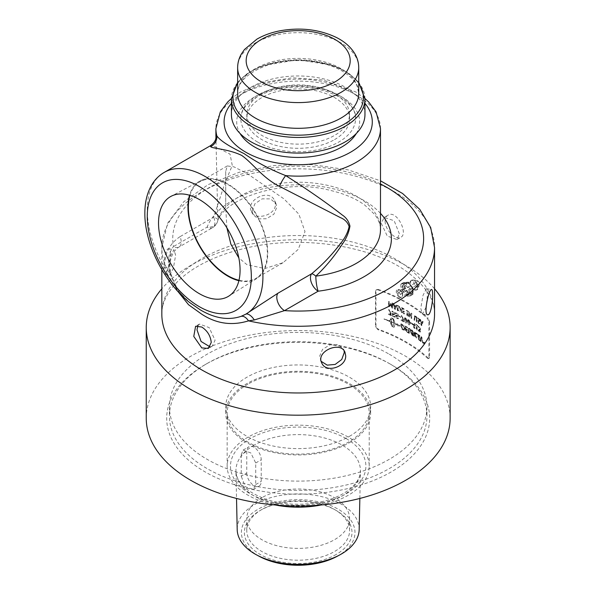 <?xml version="1.0" encoding="UTF-8"?>
<svg xmlns="http://www.w3.org/2000/svg" width="595" height="595" viewBox="0 0 595 595"><rect width="100%" height="100%" fill="white"/><g stroke="black" fill="none" stroke-linecap="round" stroke-linejoin="round"><path stroke-width="0.45" stroke-dasharray="2.98 2.23" d="M400.398 294.019L398.858 292.39L400.137 294.607L400.398 294.019M261.83 497.703A51.423 29.691 0 0 0 246.769 518.691A51.423 29.691 0 0 0 298.192 548.382A51.423 29.691 0 0 0 349.607 518.691A51.423 29.691 0 0 0 317.864 491.269A51.423 29.691 0 0 0 261.83 497.703M226.896 227.855L225.706 207.573L225.706 171.39L227.29 165.938L233.999 166.868L247.334 173.71L283.964 198.871L298.839 214.126L304.99 231.604L298.244 249.35L283.123 262.655L264.768 268.576L246.932 264.663L238.848 257.94M197.845 325.748L199.429 324.059L209.128 327.577L215.085 340.228L212.214 346.208L210.035 346.87M169.002 269.468L169.969 274.912L173.338 268.315L175.629 255.203L173.874 249.632L170.326 256.207L169.002 269.468M252.109 211.047L252.838 214.475L258.156 218.871L266.426 218.752L273.841 214.252L276.816 207.224L276.043 203.706L270.517 198.879L262.179 198.842L254.943 203.721L252.109 211.047M321.196 361.358L319.56 356.39L322.535 349.362L329.95 344.862L338.22 344.743L343.538 349.139L344.074 350.738M426.072 307.28L422.502 313.974L420.747 308.411L423.038 295.299L426.407 288.701L427.374 294.146L427.039 300.795M399.379 233.828L394.173 220.738L384.162 217.398L381.291 223.385L387.248 236.037L396.954 239.554L399.379 233.828M397.891 310.174L397.891 306.425A152.469 88.023 180 0 1 398.345 306.648L399.58 307.6L400.197 309.474L399.528 310.709L398.568 310.255A152.811 88.224 0 0 0 398.114 310.025L398.114 306.269A152.811 88.224 180 0 1 398.568 306.499L399.81 307.451L400.428 309.333L399.795 310.612L398.345 310.404A152.469 88.023 0 0 0 397.891 310.174L398.114 310.025M399.914 311.378L401.045 309.645L400.137 307.132L398.553 305.934A152.811 88.224 0 0 0 397.512 305.413L397.512 310.285A152.811 88.224 180 0 1 398.538 310.798L399.914 311.378L400.814 309.787L399.907 307.28L398.33 306.083A152.469 88.023 -0 0 0 397.289 305.562L397.289 310.434A152.469 88.023 180 0 1 398.315 310.947L399.914 311.378M414.046 325.465L414.046 327.369A359.06 303.123 68 0 0 412.737 324.587A152.469 88.023 180 0 1 414.046 325.465L414.306 327.235A358.941 303.034 67.8 0 0 412.989 324.461A152.811 88.224 180 0 1 414.306 325.331M415.005 326.112L415.005 325.584A152.469 88.023 0 0 0 414.544 325.272L414.544 323.598A152.469 88.023 -0 0 0 414.046 323.264L414.046 324.937A152.469 88.023 -0 0 0 412.32 323.792L414.068 328.15A152.469 88.023 180 0 1 414.544 328.47L414.544 325.8A152.469 88.023 180 0 1 415.005 326.112L415.265 325.458A152.811 88.224 0 0 0 414.804 325.145L414.804 323.472A152.811 88.224 0 0 0 414.306 323.137L414.306 324.811A152.811 88.224 0 0 0 412.573 323.658L414.328 328.024A152.811 88.224 180 0 1 414.804 328.343L414.804 325.673A152.811 88.224 180 0 1 415.265 325.986M411.978 324.32L411.978 323.732A152.469 88.023 0 0 0 410.468 322.765L410.468 323.36A152.469 88.023 180 0 1 411.978 324.32L412.231 323.598A152.811 88.224 0 0 0 410.714 322.631L410.714 323.226A152.811 88.224 180 0 1 412.231 324.193M405.567 318.429L406.34 320.876L406.192 322.274L405.567 322.423L404.935 321.553L404.935 318.593L405.812 318.288L406.586 320.735L406.43 322.133L405.812 322.282L405.173 321.412L405.173 318.451L405.812 318.288L404.935 318.593L405.567 318.429M405.567 322.966L406.563 322.959L406.913 321.203L405.567 317.886L404.712 317.767L404.206 319.656L405.567 322.966L406.653 322.944L407.151 321.069L405.812 317.752L404.95 317.633L404.444 319.515L405.812 322.825M403.76 321.843L401.885 315.945A152.469 88.023 -0 0 0 401.261 315.618L403.246 320.988A152.469 88.023 0 0 0 401 319.783L401 320.355A152.469 88.023 180 0 1 403.76 321.843L403.99 320.973L402.116 315.804A152.811 88.224 0 0 0 401.491 315.469L403.484 320.846A152.811 88.224 0 0 0 401.231 319.634L401.231 320.207A152.811 88.224 180 0 1 403.99 321.702M400.442 317.618L400.442 317.023A152.469 88.023 -0 0 0 398.754 316.161L398.754 316.748A152.469 88.023 180 0 1 400.442 317.618L400.666 316.875A152.811 88.224 0 0 0 398.985 316.012L398.985 316.6A152.811 88.224 180 0 1 400.666 317.47M397.698 316.518L398.39 315.424L397.988 314.048L396.872 313.022L395.675 312.717L395.675 313.409A152.811 88.224 180 0 1 395.72 313.431L396.887 313.595L397.772 315.119L397.52 315.692L395.868 315L395.868 317.507A152.811 88.224 180 0 1 398.36 318.734L398.36 318.161A152.811 88.224 0 0 0 396.456 317.224L396.456 315.923L397.698 316.518L398.167 315.573L397.765 314.197L395.459 312.873L395.459 313.565L396.664 313.743L397.549 315.268L397.296 315.841L395.645 315.149L395.645 317.663A152.469 88.023 180 0 1 398.137 318.883L398.137 318.31A152.469 88.023 0 0 0 396.24 317.373L396.24 316.071L397.698 316.518M397.549 315.268L397.296 315.841L397.549 315.268M394.269 314.859L394.961 313.758L394.552 312.39L393.414 311.378L392.187 311.096L392.187 311.787A152.811 88.224 180 0 1 392.231 311.81L393.421 311.951L394.336 313.461L394.069 314.041L392.38 313.372L392.38 315.886A152.811 88.224 180 0 1 394.939 317.068L394.939 316.495A152.811 88.224 0 0 0 392.983 315.588L392.983 314.286L394.269 314.859L394.745 313.907L394.336 312.539L391.979 311.252L391.979 311.944L393.213 312.107L394.121 313.617L393.853 314.197L392.172 313.528L392.172 316.042A152.469 88.023 180 0 1 394.723 317.217L394.723 316.644A152.469 88.023 0 0 0 392.774 315.744L392.774 314.443L394.269 314.859M394.121 313.617L393.853 314.197L394.121 313.617M391.354 315.677L389.301 309.898A152.469 88.023 0 0 0 388.617 309.608L390.789 314.852A152.469 88.023 -0 0 0 388.334 313.788L388.334 314.361A152.469 88.023 180 0 1 391.354 315.677L391.562 314.785L389.502 309.742A152.811 88.224 0 0 0 388.818 309.452L390.997 314.696A152.811 88.224 0 0 0 388.535 313.632L388.535 314.205A152.811 88.224 180 0 1 391.562 315.521M424.488 343.717L423.908 344.066L423.313 342.735L423.908 342.378L424.183 343.955L423.595 342.616L424.183 342.266L424.488 343.717M423.313 342.735L424.183 342.266L423.313 342.735M424.592 343.806L423.908 342.222L423.209 342.638L423.908 344.23L424.592 343.806L424.183 344.118L424.875 343.702L424.183 342.11L423.484 342.527L424.183 344.118L424.875 343.702M422.725 343.04A1480.836 1205.306 108.3 0 0 421.543 337.216A152.469 88.023 0 0 0 421.022 336.807A5273.574 2893.455 -44.5 0 1 420.494 340.593A1475.541 1185.076 107 0 0 419.445 335.587A152.469 88.023 -0 0 0 418.992 335.245A1480.836 1186.304 -73.2 0 1 420.219 341.054A152.469 88.023 180 0 1 420.888 341.575A5522.009 3055.132 135.6 0 0 421.357 338.086A1478.731 1201.402 -71.9 0 1 422.294 342.698A152.469 88.023 180 0 1 422.725 343.04L423 342.928A1478.218 1203.507 108.3 0 0 421.825 337.105A152.811 88.224 0 0 0 421.297 336.688A5262.485 2886.025 -44.5 0 1 420.769 340.481A1472.923 1183.314 106.9 0 0 419.713 335.468A152.811 88.224 0 0 0 419.267 335.126A1478.218 1184.548 -73.2 0 1 420.487 340.935A152.811 88.224 180 0 1 421.163 341.456A5510.369 3047.315 135.6 0 0 421.632 337.967A1476.113 1199.602 -71.9 0 1 422.576 342.579A152.811 88.224 180 0 1 423 342.928M418.523 335.394L418.397 334.799A152.469 88.023 0 0 0 416.961 333.758L417.088 334.345A152.469 88.023 180 0 1 417.564 334.688A1476.344 1171.399 -74 0 1 418.56 339.299A152.469 88.023 0 0 0 418.092 338.957L418.218 339.544A152.469 88.023 180 0 1 419.624 340.6L419.505 340.013A152.469 88.023 0 0 0 419.044 339.663A1476.344 1175.043 106.2 0 0 418.054 335.052A152.469 88.023 180 0 1 418.523 335.394L418.664 334.68A152.811 88.224 0 0 0 417.229 333.631L417.355 334.226A152.811 88.224 180 0 1 417.831 334.568A1473.726 1169.666 -74.1 0 1 418.828 339.18A152.811 88.224 0 0 0 418.359 338.838L418.486 339.425A152.811 88.224 180 0 1 419.899 340.481L419.772 339.894A152.811 88.224 0 0 0 419.311 339.544A1473.726 1173.303 106.2 0 0 418.322 334.925A152.811 88.224 180 0 1 418.791 335.275M416.864 334.271L416.716 333.579A152.469 88.023 -0 0 0 414.514 332.047A1480.836 1152.939 -75.5 0 1 415.808 337.819A152.469 88.023 180 0 1 416.314 338.168A1483.908 1159.536 104.9 0 0 415.176 333.081A152.469 88.023 180 0 1 416.864 334.271L416.983 333.46A152.811 88.224 0 0 0 414.774 331.921A1478.218 1151.243 -75.5 0 1 416.076 337.692A152.811 88.224 180 0 1 416.574 338.049A1481.275 1157.825 104.8 0 0 415.444 332.955A152.811 88.224 180 0 1 417.132 334.145M413.056 335.387A1471.695 1129.139 103.4 0 0 412.662 333.706A152.469 88.023 180 0 1 413.25 334.093L414.537 335.446L414.477 335.915L413.808 335.587A152.811 88.224 0 0 0 413.309 335.26A1469.092 1127.495 103.3 0 0 412.915 333.572A152.811 88.224 180 0 1 413.51 333.966L414.537 335.446L414.217 336.041L413.547 335.721A152.469 88.023 0 0 0 413.056 335.387L413.309 335.26M414.217 336.041L414.276 335.573L414.507 335.907M412.514 333.066A1477.973 1129.161 103.2 0 0 412.023 330.946A152.469 88.023 180 0 1 412.447 331.222L413.86 333.074L414.008 333.631L413.361 333.326A152.811 88.224 0 0 0 412.774 332.94A1475.355 1127.51 103.1 0 0 412.276 330.813A152.811 88.224 180 0 1 412.699 331.088L414.12 332.947L414.008 333.631L414.12 332.947L413.756 333.758L413.109 333.46A152.469 88.023 0 0 0 412.514 333.066L412.774 332.94M414.008 334.412L414.559 334.286L414.67 333.341L412.729 330.56A152.811 88.224 0 0 0 411.591 329.816A1478.218 1127.607 -77 0 1 412.937 335.565A152.811 88.224 180 0 1 413.979 336.257L415.012 336.688L414.016 334.442L414.41 333.475L412.476 330.686A152.469 88.023 0 0 0 411.338 329.95A1480.836 1129.25 -76.9 0 1 412.685 335.699A152.469 88.023 180 0 1 413.718 336.383L414.946 336.711L414.276 334.316M410.282 329.63L409.07 328.433L408.111 328.299L408.148 329.808A1485.425 1106.626 -78.4 0 1 409.01 333.371A152.469 88.023 180 0 1 409.553 333.706A1485.425 1110.731 101.9 0 0 408.691 330.136L408.587 329.087L409.234 329.087L410.55 331.266A1478.902 1120.117 -77.4 0 1 411.398 334.866A152.469 88.023 180 0 1 411.926 335.208A1485.425 1128.693 102.9 0 0 411.086 331.623L410.535 329.496L409.323 328.299L408.356 328.165L408.393 329.667A1482.792 1105.019 -78.4 0 1 409.263 333.237A152.811 88.224 180 0 1 409.806 333.572A1482.792 1109.117 101.8 0 0 408.936 330.002L408.832 328.953L409.479 328.946L410.795 331.132A1476.284 1118.488 -77.5 0 1 411.651 334.732A152.811 88.224 180 0 1 412.186 335.074A1482.792 1127.042 102.8 0 0 411.338 331.489L410.535 329.496M408.587 329.087L409.479 328.946L408.587 329.087M407.062 327.324A152.469 88.023 0 0 0 404.421 325.807A1480.836 1077.657 -79.8 0 1 405.857 331.504A152.469 88.023 180 0 1 408.468 333.036L408.304 332.367A152.469 88.023 0 0 0 406.251 331.155A1475.451 1080.907 100.5 0 0 405.857 329.593A152.469 88.023 180 0 1 407.783 330.716L407.612 330.039A152.469 88.023 0 0 0 405.686 328.916A1489.627 1085.637 100.4 0 0 405.158 326.804A152.469 88.023 180 0 1 407.225 328.001L407.3 327.191A152.811 88.224 0 0 0 404.66 325.666A1478.218 1076.11 -79.8 0 1 406.102 331.363A152.811 88.224 180 0 1 408.713 332.903L408.549 332.226A152.811 88.224 0 0 0 406.497 331.013A1472.833 1079.352 100.5 0 0 406.102 329.452A152.811 88.224 180 0 1 408.029 330.582L407.858 329.905A152.811 88.224 0 0 0 405.931 328.775A1486.987 1084.075 100.3 0 0 405.396 326.662A152.811 88.224 180 0 1 407.471 327.867L407.3 327.191M383.998 319.121L383.998 318.972A152.469 88.023 180 0 1 389.896 321.412L389.911 320.928A152.469 88.023 0 0 0 389.316 320.675L390.737 319.746L391.644 321.694A152.469 88.023 0 0 0 391.064 321.441L391.049 321.917A152.469 88.023 180 0 1 394.024 323.271L392.544 318.541L391.406 319.746A152.469 88.023 -0 0 0 390.253 319.232L390.93 318.228L391.971 318.109A152.469 88.023 180 0 1 393.116 318.63L395.162 323.806A152.469 88.023 180 0 1 397.125 324.758L396.805 323.665L399.899 326.231L397.423 325.8L397.17 324.93A152.469 88.023 0 0 0 395.162 323.955L394.121 327.131L393.116 327.22A152.469 88.023 0 0 0 391.971 326.7L389.896 321.553A152.469 88.023 -0 0 0 383.998 319.121L384.191 318.957A152.811 88.224 180 0 1 390.097 321.397L389.896 321.553M390.097 321.397L392.187 326.543A152.811 88.224 180 0 1 393.332 327.064L394.336 326.982L395.378 323.799A152.811 88.224 180 0 1 397.393 324.773L397.646 325.651L400.123 326.082L397.021 323.516L397.341 324.61A152.811 88.224 0 0 0 395.378 323.658L393.332 318.481A152.811 88.224 -0 0 0 392.187 317.953L391.138 318.072L390.461 319.076A152.811 88.224 180 0 1 391.614 319.589L392.76 318.385L394.24 323.122A152.811 88.224 0 0 0 391.257 321.761L391.272 321.285A152.811 88.224 180 0 1 391.852 321.538L390.937 319.589L389.517 320.519A152.811 88.224 180 0 1 390.119 320.772L390.097 321.255A152.811 88.224 0 0 0 384.191 318.808L384.191 318.957M391.049 322.066L392.76 326.633L391.257 321.91A152.811 88.224 180 0 1 394.24 323.264L394.024 323.42A152.469 88.023 0 0 0 391.049 322.066L391.257 321.91M392.544 318.541L392.09 318.734L392.544 318.541M394.24 323.264L392.953 326.633L394.024 323.42M389.316 320.675L389.777 320.311L389.316 320.675M402.265 328.938A1477.296 1049.468 98.9 0 0 401.119 324.572A152.469 88.023 180 0 1 401.565 324.811L402.874 325.837L403.938 327.979L403.998 329.318L402.941 329.035A152.811 88.224 0 0 0 402.495 328.797A1474.678 1047.981 98.9 0 0 401.35 324.431A152.811 88.224 180 0 1 401.796 324.669L403.105 325.696L404.176 327.838L404.072 329.288L402.703 329.176A152.469 88.023 0 0 0 402.265 328.938L402.495 328.797M404.273 330.218L404.764 328.165L403.276 325.294L401.61 324.007A152.811 88.224 0 0 0 400.591 323.472A1478.218 1045.906 -81.3 0 1 402.086 329.132A152.811 88.224 180 0 1 403.083 329.667L404.511 330.076L404.526 328.306L403.038 325.435L401.38 324.149A152.469 88.023 -0 0 0 400.361 323.62A1480.836 1047.393 -81.3 0 1 401.856 329.28A152.469 88.023 180 0 1 402.845 329.816L404.273 330.218M424.101 343.687L423.982 343.717A152.469 88.023 0 0 0 423.752 343.516L423.752 343.211A152.469 88.023 180 0 1 423.982 343.412L424.265 343.605A152.811 88.224 0 0 0 424.027 343.404L424.027 343.099A152.811 88.224 180 0 1 424.265 343.3L424.384 343.575M424.25 342.951L423.893 343.174L423.64 342.437L424.116 343.932L424.532 342.839A152.811 88.224 0 0 0 424.399 342.735L424.168 343.062A152.811 88.224 0 0 0 424.027 342.943L424.027 342.415A152.811 88.224 0 0 0 423.923 342.326L423.923 343.471A152.811 88.224 180 0 1 424.28 343.776L424.532 342.839M408.698 320.274L409.442 322.728L409.293 324.126L408.698 324.268L408.081 323.382L408.081 320.43L408.944 320.14L409.695 322.594L409.546 323.992L408.944 324.134L408.326 323.249L408.326 320.288L408.944 320.14L408.081 320.43L408.698 320.274M408.698 324.811L409.68 324.788L410 323.07L408.698 319.731L407.843 319.612L407.374 321.478L408.698 324.811L409.747 324.818L410.245 322.936L408.944 319.597L408.118 319.455L407.62 321.337L408.944 324.669M417.541 326.201L417.541 325.703A152.469 88.023 0 0 0 415.712 324.401L415.712 324.9A152.469 88.023 180 0 1 416.396 325.383L416.396 328.648A152.469 88.023 -0 0 0 415.712 328.165L416.879 330.121L416.879 325.725A152.469 88.023 180 0 1 417.541 326.201L417.809 325.584A152.811 88.224 0 0 0 415.972 324.275L415.972 324.773A152.811 88.224 180 0 1 416.664 325.257L416.664 328.522A152.811 88.224 0 0 0 415.972 328.038L416.753 329.719A152.811 88.224 180 0 1 417.147 329.994L417.147 325.606A152.811 88.224 180 0 1 417.809 326.082M419.639 331.527L418.292 330.24L418.292 330.932L420.003 332.241L420.315 331.586L419.654 329.942L420.39 329.288L420.07 327.942L418.188 326.38L418.188 327.072L419.155 327.362L419.899 328.961L419.683 329.504L418.932 329.109L418.932 329.652L419.914 331.408L418.59 330.143A152.811 88.224 0 0 0 418.56 330.121L418.56 330.813L420.271 332.122L420.591 331.467L419.929 329.823L420.658 329.169L419.453 326.7L418.456 326.253L418.456 326.945A152.811 88.224 180 0 1 418.493 326.975L419.973 327.927L419.958 329.385L419.408 329.147A152.811 88.224 0 0 0 419.207 328.99L419.207 329.526A152.811 88.224 180 0 1 419.371 329.652L420.1 331.028L419.639 331.527M419.899 328.961L419.683 329.504L419.899 328.961M419.654 329.942L420.412 329.875L419.654 329.942M420.003 332.241L420.591 331.467L420.003 332.241M392.559 308.195L392.559 303.324A152.469 88.023 -0 0 0 391.941 303.041L391.941 307.236A924.578 638.19 89.3 0 0 390.707 303.837L390.327 303.666A939.17 202.821 -48.6 0 1 389.093 305.986L389.093 301.791A152.469 88.023 0 0 0 388.498 301.531L388.498 306.41A152.469 88.023 180 0 1 389.368 306.782A914.418 194.669 131.8 0 0 390.558 304.58A966.414 663.038 -90.1 0 1 391.696 307.801A152.469 88.023 180 0 1 392.559 308.195L392.774 303.167A152.811 88.224 0 0 0 392.15 302.885L392.15 307.079A923.202 637.483 89.2 0 0 390.915 303.673A152.811 88.224 0 0 0 390.528 303.51A937.757 201.95 -48.5 0 1 389.294 305.83L389.294 301.628A152.811 88.224 0 0 0 388.699 301.375L388.699 306.247A152.811 88.224 180 0 1 389.569 306.626A913.065 193.821 131.8 0 0 390.759 304.424A964.941 662.287 -90.2 0 1 391.904 307.645A152.811 88.224 180 0 1 392.774 308.039M395.638 306.678A1569.573 493.077 -50.5 0 1 394.931 308.634A1584.53 1061.331 97.3 0 0 394.217 306.001A152.469 88.023 180 0 1 395.638 306.678L395.861 306.522A1566.747 491.448 -50.5 0 1 395.147 308.478A1581.674 1059.821 97.2 0 0 394.433 305.852A152.811 88.224 180 0 1 395.861 306.522M393.63 303.814A152.469 88.023 0 0 0 393.005 303.524A1500.069 1004.01 -83.6 0 1 394.567 309.125A152.469 88.023 180 0 1 395.318 309.482A1500.069 469.351 130.1 0 0 396.858 305.354A152.469 88.023 0 0 0 396.225 305.042A1605.645 514.593 -50.4 0 1 395.809 306.202A152.469 88.023 0 0 0 394.054 305.369A1605.645 1068.122 97.2 0 0 393.63 303.814L393.845 303.658A152.811 88.224 0 0 0 393.213 303.368A1497.399 1002.62 -83.6 0 1 394.782 308.969A152.811 88.224 180 0 1 395.541 309.326A1497.399 467.796 130.1 0 0 397.081 305.198A152.811 88.224 0 0 0 396.441 304.893A1602.737 512.912 -50.4 0 1 396.025 306.053A152.811 88.224 0 0 0 394.269 305.22A1602.737 1066.597 97.1 0 0 393.845 303.658M404.154 309.169A152.469 88.023 0 0 0 401.447 307.689L401.447 312.568A152.469 88.023 180 0 1 404.154 314.041L404.154 313.461A152.469 88.023 -0 0 0 402.027 312.301L402.027 310.962A152.469 88.023 180 0 1 404.012 312.048L404.012 311.475A152.469 88.023 0 0 0 402.027 310.389L402.027 308.582A152.469 88.023 180 0 1 404.154 309.742L404.392 309.028A152.811 88.224 0 0 0 401.677 307.548L401.677 312.42A152.811 88.224 180 0 1 404.392 313.9L404.392 313.32A152.811 88.224 0 0 0 402.257 312.152L402.257 310.821A152.811 88.224 180 0 1 404.25 311.906L404.25 311.334A152.811 88.224 0 0 0 402.257 310.24L402.257 308.433A152.811 88.224 180 0 1 404.392 309.601L404.392 309.028M408.044 311.914L408.044 311.416A152.469 88.023 0 0 0 406.43 310.464L406.43 310.962A152.469 88.023 180 0 1 406.965 311.274L406.965 315.149A152.469 88.023 -0 0 0 406.43 314.837L406.43 315.335A152.469 88.023 180 0 1 408.044 316.287L408.044 315.789A152.469 88.023 -0 0 0 407.515 315.476L407.515 311.601A152.469 88.023 180 0 1 408.044 311.914L408.289 311.282A152.811 88.224 0 0 0 406.675 310.322L406.675 310.821A152.811 88.224 180 0 1 407.203 311.133L407.203 315.015A152.811 88.224 0 0 0 406.675 314.703L406.675 315.201A152.811 88.224 180 0 1 408.289 316.153L408.289 315.655A152.811 88.224 0 0 0 407.761 315.343L407.761 311.46A152.811 88.224 180 0 1 408.289 311.78M411.614 318.504L411.614 313.632A152.469 88.023 0 0 0 411.019 313.253L409.226 316.339L409.226 312.137A152.469 88.023 0 0 0 408.72 311.825L408.72 316.696A152.469 88.023 180 0 1 409.494 317.172A744.293 204.018 141.1 0 0 411.115 314.331L411.115 318.191A152.469 88.023 180 0 1 411.614 318.504L411.866 313.498A152.811 88.224 0 0 0 411.271 313.119L409.472 316.205L409.472 312.003A152.811 88.224 0 0 0 408.966 311.691L408.966 316.562A152.811 88.224 180 0 1 409.739 317.038A743.311 203.215 141.1 0 0 411.368 314.197L411.368 318.057A152.811 88.224 180 0 1 411.866 318.377M416.44 317.239L415.436 316.079L414.418 315.833L414.046 320.11A152.469 88.023 180 0 1 414.559 320.46L414.722 316.547L415.436 316.637L416.143 317.529L416.299 321.664A152.469 88.023 180 0 1 416.798 322.021L416.708 317.113L415.697 315.96L414.678 315.707L414.306 319.984A152.811 88.224 180 0 1 414.819 320.333L414.983 316.421L415.697 316.51L416.403 317.403L416.567 321.545A152.811 88.224 180 0 1 417.065 321.895L416.708 317.113M414.722 316.547L415.697 316.51L414.722 316.547M419.482 319.478L417.326 317.819L417.326 318.63L418.768 318.742L419.579 320.162L419.133 320.571L417.861 320.281L417.623 320.988L418.865 323.293L419.944 323.792L419.944 323.018A152.811 88.224 0 0 0 419.906 322.988L418.627 322.877L417.869 321.553L419.81 321.352L419.363 321.33L420.085 320.646L419.758 319.359L417.593 317.693L417.593 318.511A152.811 88.224 180 0 1 417.63 318.533L418.501 318.861L419.311 320.281L418.865 320.69L417.593 320.408L417.355 321.114L418.59 323.412L419.668 323.911L419.906 322.988L418.895 322.758L418.136 321.434L419.81 320.764L419.758 319.359M417.869 321.553L418.612 321.025L417.869 321.553M418.203 320.422L417.593 320.408L418.203 320.422M419.311 320.281L418.865 320.69L419.311 320.281M421.922 322.944A1569.573 703.677 -38.6 0 1 421.386 324.803A1584.53 1275.412 108.6 0 0 420.844 322.088A152.469 88.023 180 0 1 421.922 322.944L422.205 322.825A1566.747 701.631 -38.6 0 1 421.662 324.692A1581.674 1273.478 108.5 0 0 421.119 321.969A152.811 88.224 180 0 1 422.205 322.825M420.39 319.82A152.469 88.023 0 0 0 419.906 319.448A1500.069 1207.486 -72.5 0 1 421.111 325.249A152.469 88.023 180 0 1 421.684 325.703A1500.069 668.654 142 0 0 422.852 321.776A152.469 88.023 0 0 0 422.368 321.382A1605.645 728.868 -38.4 0 1 422.056 322.49A152.469 88.023 0 0 0 420.71 321.434A1605.645 1286.621 108.4 0 0 420.39 319.82L420.665 319.701A152.811 88.224 0 0 0 420.182 319.329A1497.399 1205.686 -72.5 0 1 421.386 325.138A152.811 88.224 180 0 1 421.959 325.591A1497.399 666.697 142 0 0 423.127 321.664A152.811 88.224 0 0 0 422.643 321.27A1602.737 726.755 -38.4 0 1 422.331 322.378A152.811 88.224 0 0 0 420.985 321.315A1602.737 1284.657 108.4 0 0 420.665 319.701M377.825 289.847L378.264 289.415L376.404 289.676L375.966 290.806L375.966 326.216L378.264 329.206L377.825 329.637A151.941 87.725 180 0 1 405.626 342.318A151.941 87.725 180 0 1 427.47 358.264L428.363 358.607L428.861 357.394L428.861 321.992L427.47 318.474A151.941 87.725 0 0 0 405.626 302.528A151.941 87.725 0 0 0 377.825 289.847L375.966 290.107L375.519 291.238L375.519 326.648L377.825 329.637M378.264 289.415A152.811 88.224 180 0 1 428.214 318.213L427.47 318.474M428.861 321.992L429.605 321.739L428.214 318.213M429.605 321.739L429.605 357.141L428.861 357.394M427.47 358.264L429.107 358.346L429.605 357.141M428.214 358.004A152.811 88.224 0 0 0 378.264 329.206M405.626 294.294A5.303 3.064 -120 0 0 408.282 294.555A5.303 3.064 -120 0 0 409.092 290.3A5.303 3.064 -120 0 0 405.626 285.63L402.941 285.384L402.108 289.646L405.626 294.294L408.244 294.57L409.315 292.167L409.033 290.338L407.054 286.79L405.626 285.63A5.303 3.064 -120 0 0 402.971 285.369A5.303 3.064 -120 0 0 402.161 289.616A5.303 3.064 -120 0 0 405.626 294.294M405.931 296.325A0.855 0.491 60 0 1 405.329 295.975L408.668 293.796A0.855 0.669 -95.1 0 1 408.363 294.919A0.855 0.491 60 0 1 407.761 294.57L403.574 289.356A0.855 0.491 60 0 1 403.269 288.582A0.855 0.491 180 0 1 404.474 288.582L401.134 290.762A0.855 0.491 60 0 1 400.837 289.988L403.269 288.582L403.269 282.989A0.855 0.491 60 0 1 403.574 282.566A0.855 0.669 -95.1 0 1 404.474 282.989A0.855 0.491 0 0 0 403.269 282.989L400.837 284.403A0.855 0.491 60 0 1 401.134 283.971L403.574 282.566L407.761 282.186A0.855 0.491 60 0 1 408.363 282.536L408.668 282.618A0.855 0.669 84.9 0 0 407.761 282.186L405.329 283.599A0.855 0.491 60 0 1 405.931 283.941L408.363 282.536L412.558 287.749A0.855 0.491 60 0 1 412.856 288.53A0.855 0.491 0 0 0 412.856 287.831L410.119 289.155A0.855 0.491 60 0 1 410.424 289.936L412.856 288.53L412.856 294.116A0.855 0.491 60 0 1 412.558 294.547A0.855 0.669 84.9 0 0 412.856 293.417A0.855 0.491 180 0 1 412.856 294.116L410.424 295.522A0.855 0.491 60 0 1 410.119 295.953L412.558 294.547L411.368 294.651L408.363 294.919L405.931 296.325L410.119 295.953M410.424 295.522L410.424 289.936M410.119 289.155L405.931 283.941M411.368 294.651A0.855 0.669 -95.1 0 0 411.666 293.528A6.106 3.525 60 0 0 412.856 291.833L412.856 287.831L408.668 282.618L404.474 282.989L404.474 288.582L408.668 293.796L412.856 293.417L412.856 291.833A0.855 0.491 180 0 1 412.856 292.532M410.245 295.916L412.677 294.503A0.855 0.855 0 0 0 413.109 293.766L413.109 288.181A0.855 0.855 0 0 0 412.915 287.645L411.666 286.351A6.106 3.525 60 0 1 412.856 289.415A0.855 0.491 180 0 1 412.856 290.115M406.571 293.09L407.478 292.316A6.106 3.525 60 0 0 409.858 293.685A0.855 0.669 -95.1 0 1 409.553 294.815M409.553 284.016L408.728 282.432A0.855 0.855 0 0 0 407.984 282.119L406.794 282.223A0.855 0.669 84.9 0 1 407.478 282.722A6.106 3.525 60 0 1 408.668 283.22A6.106 3.525 60 0 1 409.858 284.098L411.368 286.269M403.269 286.991A0.855 0.491 0 0 1 404.474 286.991A6.106 3.525 60 0 0 405.664 290.062L404.764 290.836M403.269 284.581A0.855 0.491 0 0 1 404.474 284.581A6.106 3.525 60 0 1 405.664 282.885A0.855 0.669 84.9 0 0 404.987 282.387L406.794 282.223A0.855 0.669 84.9 0 0 406.571 282.298M401.008 284.008L403.447 282.603A0.855 0.855 0 0 1 403.797 282.491L404.987 282.387A0.855 0.669 84.9 0 0 404.764 282.454M405.329 283.599L401.134 283.971M418.739 286.589A3.763 2.172 -120 0 0 418.932 286.247A3.763 2.172 -120 0 0 418.322 282.632A3.763 2.172 -120 0 0 415.496 280.297A3.763 2.172 -120 0 0 414.418 284.529A3.763 2.172 -120 0 0 418.739 286.589M417.221 284.693A1.279 0.736 -120 0 0 416.998 283.205A1.279 0.736 -120 0 0 415.808 282.61A1.279 0.736 -120 0 0 415.808 284.083A1.279 0.736 -120 0 0 417.088 284.827A1.279 0.736 -120 0 0 417.221 284.693M400.837 284.403L400.837 289.988M401.134 290.762L405.329 295.975M364.958 114.523A66.766 38.549 0 0 0 298.192 75.974A66.766 38.549 0 0 0 231.418 114.523M261.926 93.586A51.289 29.609 180 0 1 317.284 87.041A51.289 29.609 180 0 1 349.466 113.861A51.289 29.609 180 0 1 298.192 144.131A51.289 29.609 180 0 1 246.91 113.861A51.289 29.609 180 0 1 261.926 93.586M349.414 436.351A72.449 41.829 0 0 0 370.64 406.772A72.449 41.829 0 0 0 298.192 364.943A72.449 41.829 0 0 0 225.736 406.772A72.449 41.829 0 0 0 270.465 445.417A72.449 41.829 0 0 0 349.414 436.351M349.414 442.695A72.449 41.829 0 0 0 370.64 413.123A72.449 41.829 0 0 0 325.911 374.478A72.449 41.829 0 0 0 246.962 383.544A72.449 41.829 0 0 0 225.736 413.123A72.449 41.829 0 0 0 270.465 451.769A72.449 41.829 0 0 0 349.414 442.695M246.754 473.032A10.234 5.905 -120 0 0 251.224 483.333A10.234 5.905 -120 0 0 259.108 486.078A10.234 5.905 -120 0 0 261.227 481.392L261.227 459.809A10.234 5.905 -120 0 0 256.757 449.508A10.234 5.905 -120 0 0 248.874 446.763A10.234 5.905 -120 0 0 246.754 451.449L246.754 473.032L241.25 476.216L241.25 454.632L246.754 451.449M241.25 454.632L243.102 450.095L250.807 452.944L255.716 462.984L255.716 484.568L253.336 489.402L245.266 486.77L241.25 476.216M336.235 554.428A53.81 31.066 180 0 1 260.141 554.428A53.81 31.066 180 0 1 260.141 510.495A53.81 31.066 180 0 1 336.235 510.495A53.81 31.066 180 0 1 336.235 554.428M261.83 509.521L261.83 509.521A51.423 29.691 0 0 0 246.769 530.509A51.423 29.691 0 0 0 278.512 557.939A51.423 29.691 0 0 0 334.546 551.505A51.423 29.691 0 0 0 349.607 530.509A51.423 29.691 0 0 0 334.546 509.521A51.423 29.691 0 0 0 261.83 509.521L260.141 510.495M336.971 556.414A56.793 32.792 0 0 0 338.347 555.648A56.793 32.792 0 0 0 338.347 509.275A56.793 32.792 0 0 0 258.029 509.275A56.793 32.792 0 0 0 259.405 556.414M359.179 529.572A60.995 35.217 0 0 0 321.88 496.684A60.995 35.217 0 0 0 255.054 504.233A60.995 35.217 0 0 0 237.197 529.572M321.122 504.991A71.036 41.01 0 0 0 348.417 495.174A71.036 41.01 0 0 0 369.22 466.175A71.036 41.01 0 0 0 325.368 428.288A71.036 41.01 0 0 0 247.959 437.176A71.036 41.01 0 0 0 227.156 466.175A71.036 41.01 0 0 0 275.254 504.991M247.959 384.125A71.036 41.01 0 0 0 227.156 413.123A71.036 41.01 0 0 0 271.008 451.01A71.036 41.01 0 0 0 348.417 442.122A71.036 41.01 0 0 0 369.22 413.123A71.036 41.01 0 0 0 325.368 375.229A71.036 41.01 0 0 0 247.959 384.125M385.136 221.162C384.809 229.819 396.144 240.7 400.785 237.338C408.705 233.671 396.575 209.328 387.999 215.189C386.148 216.327 385.188 218.32 385.136 221.162M389.242 363.478L391.168 364.594A131.495 75.915 180 0 1 391.168 471.954A131.495 75.915 180 0 1 205.208 471.954A131.495 75.915 180 0 1 205.208 364.594A131.495 75.915 180 0 1 391.168 364.594L389.242 363.478A128.765 74.338 0 0 0 207.134 363.478A128.765 74.338 0 0 0 169.426 416.046A128.765 74.338 0 0 0 298.192 490.384A128.765 74.338 0 0 0 426.95 416.046A128.765 74.338 0 0 0 389.242 363.478L389.242 363.478M389.242 354.204A128.765 74.338 180 0 1 426.95 406.772A128.765 74.338 180 0 1 298.192 481.11A128.765 74.338 180 0 1 169.426 406.772A128.765 74.338 180 0 1 248.911 338.086A128.765 74.338 180 0 1 389.242 354.204M146.244 418.278A151.941 87.725 180 0 1 240.045 337.231A151.941 87.725 180 0 1 405.626 356.241A151.941 87.725 180 0 1 450.132 418.278M275.411 204.189L274.637 200.679C269.557 187.879 245.281 200.091 251.432 211.448C255.076 221.162 276.073 215.122 275.411 204.189M170.371 254.385C170.304 250.941 169.724 249.089 168.638 248.822C164.54 247.438 162.309 274.578 164.726 274.102C166.169 274.793 170.43 262.298 170.371 254.385M257.605 142.034A57.388 33.134 180 0 1 240.797 118.606A57.388 33.134 180 0 1 298.192 85.472A57.388 33.134 180 0 1 355.579 118.606A57.388 33.134 180 0 1 320.147 149.211A57.388 33.134 180 0 1 257.605 142.034M334.561 139.602A51.445 29.698 0 0 0 349.622 117.944A51.445 29.698 0 0 0 317.343 91.035A51.445 29.698 0 0 0 261.815 97.602A51.445 29.698 0 0 0 246.754 117.944A51.445 29.698 0 0 0 277.977 145.916A51.445 29.698 0 0 0 334.561 139.602M189.969 195.353A55.841 32.242 60 0 1 199.927 181.735A55.841 32.242 60 0 1 227.848 184.502A55.841 32.242 60 0 1 264.329 233.709A55.841 32.242 60 0 1 255.768 278.453A55.841 32.242 60 0 1 238.989 280.267M238.885 280.714A56.399 32.561 -120 0 0 251.023 280.952A56.399 32.561 -120 0 0 256.661 278.564A56.399 32.561 -120 0 0 256.051 213.813A56.399 32.561 -120 0 0 200.277 180.902A56.399 32.561 -120 0 0 189.522 195.227M434.543 288.768A151.941 87.725 0 0 0 405.626 265.444A151.941 87.725 0 0 0 161.833 288.768M215.896 136.262L217.815 219.54A10.918 2.499 -170.4 0 0 213.687 217.227A10.918 6.3 60 0 1 212.608 227.64A10.918 6.3 60 0 1 207.149 227.104L173.495 246.531A10.918 6.3 -120 0 0 178.954 247.074A10.918 6.3 -120 0 0 180.032 236.654L213.687 217.227L225.111 182.457L232.266 165.507L230.064 154.157L216.811 147.322L210.444 145.715M380.48 183.981A125.441 72.419 180 0 0 240.016 174.476A125.441 72.419 180 0 0 173.495 246.531C168.645 252.793 167.269 260.922 169.367 270.911A10.918 3.034 173 0 0 170.125 269.602A10.918 3.034 173 0 0 164.681 267.668C164.227 254.169 169.344 243.831 180.032 236.654M380.48 213.367A93.207 53.81 0 0 0 285.518 185.328A93.207 53.81 0 0 0 207.149 227.104A10.918 8.702 20.8 0 0 217.354 222.069C223.132 198.723 282.945 177.994 329.563 190.221C343.962 193.546 355.706 198.507 364.795 205.119L374.582 214.364C378.621 219.719 380.584 224.843 380.48 229.73A82.288 47.511 180 0 0 307.057 182.494A82.288 47.511 180 0 0 217.815 219.54A10.918 8.702 20.8 0 1 217.354 222.069A10.918 10.918 0 0 1 212.608 227.64L178.954 247.074C175.317 249.015 172.26 254.221 171.204 257.709C170.326 261.465 169.553 262.045 170.125 269.602L171.397 275.068C173.688 281.829 176.499 287.541 179.846 292.204C184.465 297.969 187.656 301.353 189.411 302.364L176.938 289.579L167.232 273.826A10.918 3.391 -18.6 0 1 171.397 275.068A10.918 3.391 -18.6 0 1 171.219 276.244L177.868 291.409M167.232 273.826L164.681 267.668A81.775 47.213 -120 0 1 164.198 172.409M169.367 270.911L171.219 276.244A136.352 78.726 0 0 1 161.833 247.55A136.352 78.726 0 0 1 298.192 168.824A136.352 78.726 0 0 1 434.543 247.55M246.122 313.967L245.497 314.324A10.918 4.939 -119.3 0 1 245.542 314.301A10.918 4.939 -119.3 0 1 245.623 314.257M399.498 289.765L396.27 291.691L399.498 297.232A4.567 2.64 60 0 1 396.27 291.632A4.567 2.64 60 0 1 397.215 289.542L399.498 297.232C403.559 297.143 403.559 294.659 399.498 289.765L397.192 289.557A4.567 2.64 60 0 1 399.498 289.765A4.567 2.64 60 0 1 402.488 293.796A4.567 2.64 60 0 1 401.789 297.455A4.567 2.64 60 0 1 399.498 297.232L401.759 297.47L402.681 295.395L401.759 292.197L399.498 289.765M375.966 290.806L375.519 291.238M375.519 326.648L375.966 326.216M408.884 283.629A5.452 3.146 -120 0 0 408.304 283.346A5.452 3.146 -120 0 0 405.552 283.912A5.452 3.146 -120 0 0 407.597 291.535A5.452 3.146 -120 0 0 412.692 290.955A5.452 3.146 -120 0 0 408.884 283.629M411.093 280.743A5.422 3.131 -120 0 0 412.469 287.601A5.422 3.131 -120 0 0 417.72 289.044A5.422 3.131 -120 0 0 417.988 288.538A5.422 3.131 -120 0 0 417.117 283.324A5.422 3.131 -120 0 0 413.034 279.962A5.422 3.131 -120 0 0 411.093 280.743M410.461 281.19A5.355 3.094 60 0 1 416.82 284.536A5.355 3.094 60 0 1 414.455 289.996A5.355 3.094 60 0 1 410.014 282.298A5.355 3.094 60 0 1 410.461 281.19M364.958 98.904A66.766 38.549 0 0 0 342.289 69.957A66.766 38.549 0 0 0 270.68 63.777A66.766 38.549 0 0 0 231.418 98.904M237.643 83.531A65.212 37.649 180 0 1 341.262 69.243A65.212 37.649 180 0 1 344.304 70.894A65.212 37.649 180 0 1 358.733 83.531M338.176 67.109A60.541 34.956 180 0 1 341.002 68.641A60.541 34.956 180 0 1 358.733 93.356L357.082 85.94C354.672 80.481 349.667 75.498 342.058 70.984C323.345 59.716 290.01 57.187 266.597 65.51C247.446 72.902 237.792 82.184 237.643 93.356A60.541 34.956 180 0 1 273.239 61.508A60.541 34.956 180 0 1 338.176 67.109M358.733 67.637A60.541 34.956 0 0 0 338.176 41.39A60.541 34.956 0 0 0 273.239 35.789A60.541 34.956 0 0 0 237.643 67.637M255.716 484.568L261.227 481.392M255.716 462.984L261.227 459.809M254.169 445.142A62.252 35.938 0 0 0 235.94 471.002A62.252 35.938 0 0 0 274.719 503.846A62.252 35.938 0 0 0 342.207 495.97A62.252 35.938 0 0 0 360.436 471.002A62.252 35.938 0 0 0 342.207 445.142A62.252 35.938 0 0 0 254.169 445.142M346.067 438.537A67.704 39.092 0 0 0 250.309 438.537A67.704 39.092 0 0 0 250.309 493.82A67.704 39.092 0 0 0 346.067 493.82A67.704 39.092 0 0 0 346.067 438.537M380.48 128.632A82.288 47.511 0 0 0 298.192 81.121A82.288 47.511 0 0 0 215.896 128.632M231.418 103.389A74.1 42.781 180 0 1 298.192 79.165A74.1 42.781 180 0 1 364.958 103.389M161.833 314.249A136.352 78.726 180 0 1 298.192 235.531A136.352 78.726 180 0 1 434.543 314.249C434.997 300.356 426.072 286.374 407.754 272.317C372.559 245.78 301.457 234.534 245.49 248.189C222.575 253.574 203.721 261.547 188.92 272.094C182.115 276.995 176.603 282.097 172.379 287.4C165.187 296.652 161.676 305.599 161.833 314.249M356.346 133.459A61.486 35.499 0 0 0 298.192 86.446A61.486 35.499 0 0 0 240.03 133.459M225.706 171.39L225.706 207.573M375.951 290.115L376.397 289.683M428.348 358.607L429.099 358.354M415.496 280.297L413.034 279.962L410.55 280.989L409.896 282.469L408.17 283.302L408.839 283.607C411.844 286.255 413.123 288.701 412.692 290.955L414.455 289.996C416.515 290.33 417.697 289.847 417.988 288.538L418.932 286.247M400.137 294.607L417.088 284.827M398.858 292.39L415.808 282.61M237.643 82.274L247.996 72.932L262.336 65.733L298.192 59.634L334.048 65.74L348.38 72.932L358.733 82.274M370.64 413.123L370.64 406.772M225.736 413.123L225.736 406.772M253.336 489.402L259.108 486.078M243.102 450.095L248.874 446.763M334.546 509.521L336.235 510.495M349.607 530.509L349.607 518.691M246.769 530.509L246.769 518.691M359.849 498.446L360.436 471.002C360.399 477.882 356.07 484.523 347.45 490.92C338.949 496.862 328.024 500.893 314.681 503.028C297.574 505.475 281.383 504.24 266.099 499.324C246.375 491.827 236.327 482.389 235.94 471.002L236.527 498.446M369.22 466.175L369.22 413.123M227.156 466.175L227.156 413.123M396.954 239.554L400.785 237.338M384.162 217.398L387.999 215.189M422.502 313.982L427.738 314.792M426.414 288.701L431.65 289.512M320.333 359.908L321.739 362.935M343.538 349.139L344.944 352.166M207.134 363.478L205.208 364.594M169.426 406.772L169.426 416.046M426.95 406.772L426.95 416.046M251.432 211.448L252.838 214.475M274.637 200.679L276.043 203.706M164.726 274.102L169.969 274.912M168.638 248.822L173.874 249.632M199.429 324.059L195.591 326.268M212.214 346.208L208.376 348.425M246.91 113.861L246.754 117.944M349.466 113.861L349.622 117.944M227.29 165.938L199.927 181.735M283.123 262.655L255.768 278.453M200.277 180.902L171.115 196.283M256.661 278.564L228.763 296.132M244.59 314.815L246.397 313.81M364.951 98.495L355.832 91.965L323.033 79.975L292.257 77.789L262.321 82.631L240.187 92.18L231.425 98.495M161.833 269.654L161.833 247.55L167.559 223.296L183.632 201.876L208.161 184.606L239.242 172.238L274.667 165.432L311.847 164.622L348.001 169.85L380.48 180.791M240.797 118.606C240.767 114.329 242.47 110.082 245.906 105.865L253.329 99.216C261.16 93.861 271.112 90.224 283.175 88.32C318.823 81.835 357.766 100.525 355.579 118.606"/><path stroke-width="0.89" d="M238.848 257.94L230.882 244.181L226.896 227.855M210.035 346.87L201.073 341.478L196.997 329.786L197.845 325.748M344.074 350.738L344.274 352.567L341.731 359.506L335.163 364.438L327.22 365.137L321.196 361.358M427.039 300.795L426.072 307.28M231.418 98.904L231.418 114.523A66.766 38.549 0 0 0 254.087 143.469A66.766 38.549 0 0 0 325.703 149.65A66.766 38.549 0 0 0 364.958 114.523L364.958 98.904A66.766 38.549 0 0 1 325.703 134.031A66.766 38.549 0 0 1 254.087 127.851A66.766 38.549 0 0 1 250.978 126.162A66.766 38.549 0 0 1 231.418 98.904L237.643 82.274M236.527 498.446L237.197 529.572A60.995 35.217 0 0 0 256.534 554.867L259.405 556.414A56.793 32.792 0 0 0 336.971 556.414L339.842 554.867A60.995 35.217 0 0 0 341.322 554.042A60.995 35.217 0 0 0 359.179 529.572L359.849 498.446M256.534 554.867A60.995 35.217 0 0 0 339.842 554.867M275.254 504.991A71.036 41.01 0 0 0 321.122 504.991M432.624 294.956C432.81 302.892 430.393 315.67 427.738 314.785C423.067 314.919 429.032 288.352 431.65 289.512C432.305 289.705 432.624 291.52 432.624 294.956M345.68 355.602C346.535 366.944 325.852 373.653 321.739 362.935C315.506 351.4 340.459 340.66 344.944 352.166L345.68 355.602M450.132 327.473L450.132 418.278A151.941 87.725 180 0 1 298.192 505.995A151.941 87.725 180 0 1 146.244 418.278L146.244 327.473A151.941 87.725 0 0 0 190.75 389.502A151.941 87.725 0 0 0 356.331 408.52A151.941 87.725 0 0 0 450.132 327.473A151.941 87.725 0 0 0 434.543 288.768M211.24 342.445L208.376 348.425L201.772 347.919L193.777 336.435L195.591 326.268L201.772 327.027C207.402 330.738 210.563 335.878 211.24 342.445M238.989 280.267A55.841 32.242 60 0 1 227.848 275.686A55.841 32.242 60 0 1 189.969 195.353M222.991 298.571A57.663 33.29 60 0 1 199.303 293.655A57.663 33.29 60 0 1 161.461 242.262A57.663 33.29 60 0 1 171.115 196.283A57.663 33.29 60 0 1 228.13 229.93A57.663 33.29 60 0 1 228.763 296.132A57.663 33.29 60 0 1 222.991 298.571M189.522 195.227A56.399 32.561 -120 0 0 227.848 276.139A56.399 32.561 -120 0 0 238.885 280.714M161.833 288.768A151.941 87.725 0 0 0 146.244 327.473M177.868 291.409L188.533 304.707L201.772 314.227C216.394 323.754 231.968 325.963 248.487 320.854A10.918 6.203 70.1 0 0 240.968 316.399C228.331 320.549 214.795 318.385 200.359 309.906L189.403 302.357C163.618 281.755 144.124 242.656 144.868 212.251C144.972 201.519 147.352 192.259 152.015 184.457C155.146 179.348 159.207 175.332 164.198 172.409A81.775 47.213 -120 0 1 245.98 219.622A81.775 47.213 -120 0 1 245.98 314.056A81.775 47.213 -120 0 1 245.497 314.324L240.968 316.399M210.66 146.63A10.918 10.792 118.8 0 0 216.855 135.853L215.896 136.262C216.275 139.699 214.453 142.845 210.444 145.715L210.66 146.63C211.567 148.549 228.108 148.81 241.637 155.392C252.563 162.971 262.633 178.046 279.419 186.332A10.918 2.06 120.2 0 1 285.667 175.585C270.703 169.754 256.817 162.405 243.995 153.562C228.986 146.34 219.934 140.442 216.855 135.853A82.288 47.511 0 0 1 215.896 128.632L220.306 111.89L227.714 101.961L231.425 98.495M279.419 186.332L340.526 217.673C344.921 219.466 347.785 222.441 349.116 226.598C347.83 232.682 344.721 238.625 339.782 244.441C331.445 255.381 322.059 265.162 311.631 273.774A10.918 2.655 -130.2 0 1 315.833 276.132C325.472 267.058 334.055 256.765 341.582 245.259C346.03 239.22 348.826 232.838 349.964 226.122C348.782 221.236 346.208 217.532 342.251 215.003C326.982 203.044 308.121 189.902 285.667 175.585A82.288 47.511 0 0 0 380.48 128.632L376.092 111.919L368.766 102.072L364.951 98.495M245.623 314.257A10.918 4.939 -119.3 0 1 254.318 319.961L284.514 310.627A10.918 6.3 60 0 1 277.761 302.126A10.918 6.3 60 0 1 277.977 293.201L246.122 313.967M161.833 269.654L161.833 314.249A136.352 78.726 180 0 0 201.772 369.919A136.352 78.726 180 0 0 350.366 386.981A136.352 78.726 180 0 0 434.543 314.249L434.543 247.55A136.352 78.726 0 0 1 248.487 320.854L254.318 319.961M358.733 83.531A65.212 37.649 180 0 1 334.093 128.944A65.212 37.649 180 0 1 252.072 124.139A65.212 37.649 180 0 1 237.643 83.531M358.733 67.637L358.733 93.356A60.541 34.956 180 0 1 323.137 125.203A60.541 34.956 180 0 1 258.2 119.602A60.541 34.956 180 0 1 237.643 93.356L237.643 67.637A60.541 34.956 0 0 0 298.192 102.593A60.541 34.956 0 0 0 358.733 67.637C358.696 62.847 357.461 58.31 355.014 54.033C350.961 47.191 344.758 41.672 336.406 37.485C319.463 29.43 300.735 27.184 280.23 30.754C271.484 32.428 263.726 35.217 256.943 39.129L244.486 49.489L241.362 54.033C238.915 58.31 237.68 62.847 237.643 67.637M332.546 38.125A52.018 30.033 180 0 1 314.837 89.124A52.018 30.033 180 0 1 247.185 54.77A52.018 30.033 180 0 1 332.546 38.125M380.48 183.981A125.441 72.419 180 0 1 413.109 267.661A125.441 72.419 180 0 1 284.514 310.627L318.169 291.2A10.918 6.3 60 0 1 311.416 282.699A10.918 6.3 60 0 1 311.631 273.774L277.977 293.201M380.48 213.367A93.207 53.81 0 0 1 318.169 291.2A10.918 1.911 82.8 0 1 315.833 276.132A82.288 47.511 180 0 0 380.48 229.73L380.48 128.632M199.303 306.663A73.594 42.49 60 0 1 147.263 216.528A73.594 42.49 60 0 1 199.303 186.488A73.594 42.49 60 0 1 251.335 276.615A73.594 42.49 60 0 1 199.303 306.663M364.958 103.389A74.1 42.781 180 0 1 341.061 156.842A74.1 42.781 180 0 1 245.787 152.194A74.1 42.781 180 0 1 231.418 103.389M240.03 133.459A61.486 35.499 0 0 0 254.712 147.047A61.486 35.499 0 0 0 356.346 133.459M358.733 82.274L364.958 98.904M244.605 314.8L246.397 313.81M215.896 136.262L215.896 128.632M210.444 145.715L164.198 172.409M434.543 247.55L430.698 227.588L419.713 209.291L402.637 193.539L380.48 180.791"/></g></svg>
